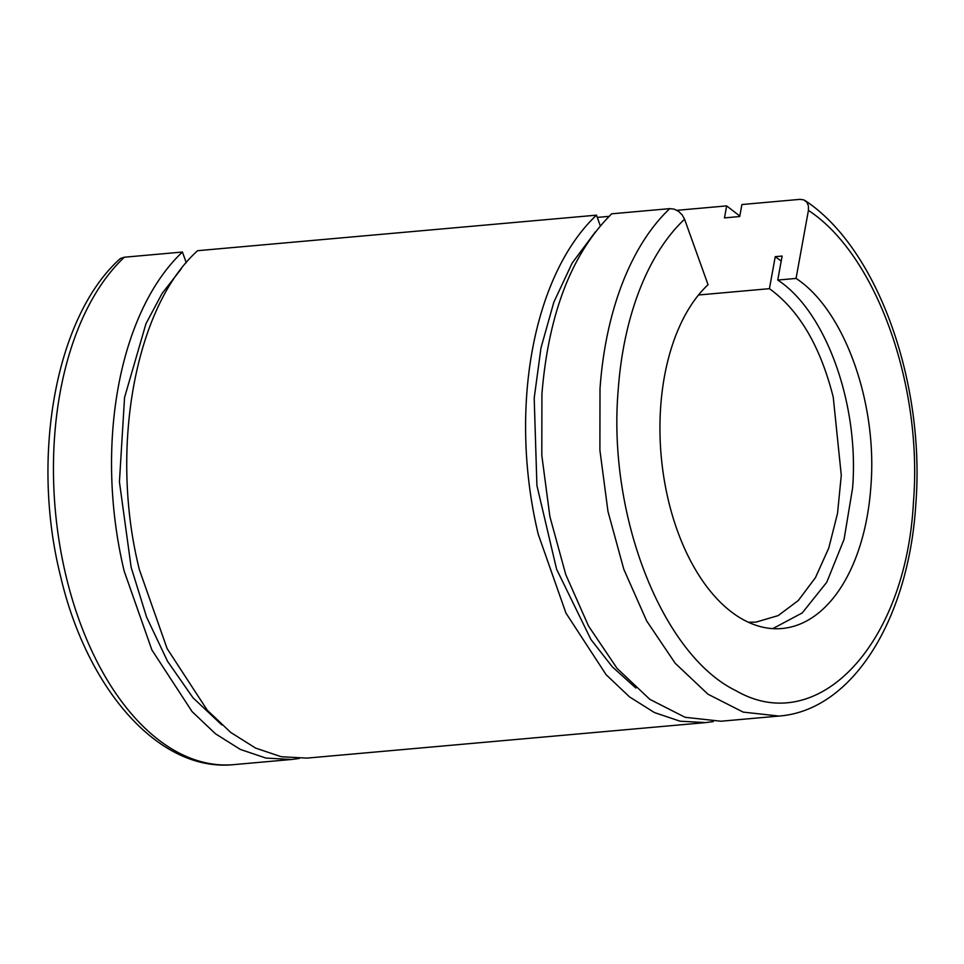 <?xml version="1.0" encoding="UTF-8"?>
<svg xmlns="http://www.w3.org/2000/svg" width="964" height="964" viewBox="0 0 964 964"><rect width="100%" height="100%" fill="white"/><g stroke="black" fill="none" stroke-linecap="round" stroke-linejoin="round"><path stroke-width="1.45" d="M748.377 622.274L756.041 622.105L778.129 615.622L798.288 600.536L815.472 577.605L828.775 548.034L837.535 513.33L841.283 475.3L833.245 397.192C820.388 346.341 799.12 310.167 769.429 288.67L775.249 256.665L782.117 256.05L777.755 280.066C825.955 311.432 859.442 404.591 852.574 488.182L844.066 539.346L826.775 582.22L802.253 612.923L772.766 628.636M775.249 256.665L781.214 261.051M120.584 258.46L119.536 259.28C55.454 317.264 30.776 456.888 60.383 575.52C86.495 688.513 158.53 772.345 233.601 764.645A269.51 155.011 -95.1 0 1 66.106 576.352A269.51 155.011 -95.1 0 1 124.344 257.219L120.584 258.46M186.257 262.702L182.425 252.038L124.344 257.219M596.487 215.165L197.656 250.688C135.081 306.588 109.028 449.405 139.431 569.82L167.109 648.591L207.296 710.227L230.758 732.459L255.629 748.1L281.247 756.728L306.926 758.114L705.744 722.59L680.078 721.205L654.46 712.577L629.576 696.936L606.115 674.704L565.94 613.068L538.249 534.297A269.51 155.011 84.9 0 1 596.487 215.165L600.307 225.829M669.799 208.634L611.718 213.803C571.833 253.267 548.576 313.312 541.925 393.914L541.804 455.357L549.902 516.656L565.76 574.58L588.558 626.07L617.093 668.414L649.844 699.358L685.091 717.288L720.976 721.229L779.069 716.059L743.184 712.107L707.938 694.188L675.174 663.232L646.651 620.9L623.853 569.411L607.983 511.486L599.897 450.176L600.006 388.745A269.51 155.011 -95.1 0 1 669.799 208.634L674.185 209.152L678.536 211.345L682.175 214.888L684.573 219.238A256.472 147.504 84.9 0 0 618.141 390.649C607.597 515.897 662.292 655.038 736.11 690.778C817.918 737.942 905.919 644.579 913.414 502.69C923.066 385.347 876.071 254.544 808.422 210.417L796.059 278.427L777.755 280.066M796.059 278.427C844.259 309.793 877.746 402.964 870.878 486.543A182.57 105.004 -95.1 0 1 781.973 628.516A182.57 105.004 -95.1 0 1 660.677 406.784A182.57 105.004 -95.1 0 1 708.046 284.705L684.573 219.238M597.294 217.406L609.067 216.358M676.909 210.321L726.663 205.886L724.482 217.888L739.713 216.538L741.894 204.537L799.987 199.355L803.88 199.91L806.856 202.199L808.447 205.898L808.422 210.417M769.429 288.67L698.514 294.996M182.425 252.038A269.51 155.011 84.9 0 0 124.199 571.182L151.878 649.941L192.065 711.589L215.526 733.821L240.398 749.45L266.016 758.09L291.694 759.463L299.274 758.463M181.184 268.944L162.06 293.502L145.962 323.711L124.561 397.481L119.428 481.867L131.14 567.302L146.6 617.141L167.531 661.292L192.981 697.767L221.804 724.904M713.336 721.59L705.744 722.59M726.663 205.886L739.798 216.044M635.854 688.031L612.357 666.871L590.908 639.457L556.59 569.206L536.912 485.495L534.201 398.12L540.997 347.859L553.842 302.178L572.182 263.015L595.246 232.071M779.069 716.059C853.116 710.42 908.751 618.105 915.8 504.546C925.452 383.13 877.939 248.7 805.205 200.633M233.601 764.645L291.694 759.463"/></g></svg>
